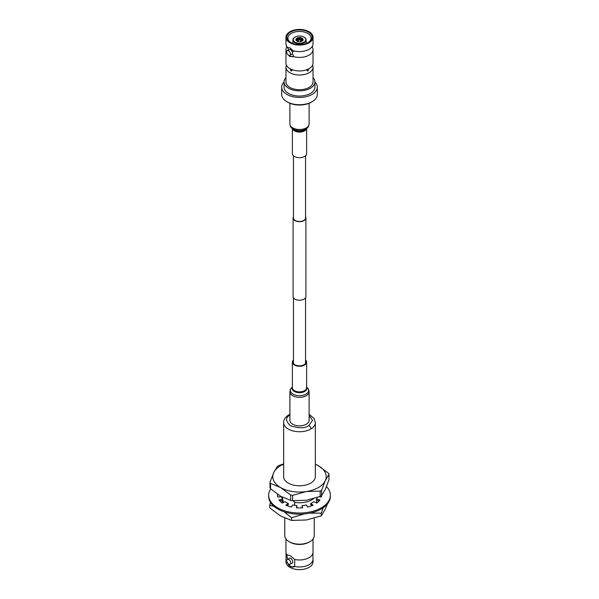 <?xml version="1.0" encoding="UTF-8"?>
<svg xmlns="http://www.w3.org/2000/svg" width="599" height="599" viewBox="0 0 599 599"><rect width="100%" height="100%" fill="white"/><g stroke="black" fill="none" stroke-linecap="round" stroke-linejoin="round"><path stroke-width="0.9" d="M305.557 155.755L305.557 217.984A6.057 3.497 180 0 1 301.814 221.218A6.057 3.497 180 0 1 295.217 220.462A6.057 3.497 180 0 1 293.443 217.984L293.443 155.755M305.557 216.771A6.409 3.699 180 0 1 305.909 217.984L305.909 296.512A6.409 3.699 180 0 1 301.956 299.934A6.409 3.699 180 0 1 294.963 299.133A6.409 3.699 180 0 1 293.091 296.512L293.091 217.984A6.409 3.699 180 0 1 293.443 216.771M305.909 217.984A6.409 3.699 180 0 1 301.956 221.405A6.409 3.699 180 0 1 294.963 220.604A6.409 3.699 180 0 1 293.091 217.984M312.94 553.064L312.94 558.231A13.53 7.809 180 0 1 313.03 559.144A13.53 7.809 180 0 1 309.069 564.67A13.53 7.809 180 0 1 294.701 566.452L294.701 559.459A13.53 7.809 -0 0 0 309.069 557.676A13.53 7.809 -0 0 0 312.94 553.064A13.53 7.809 -0 0 0 313.03 552.151L313.03 539.018M309.114 415.219L312.543 420.401L308.725 425.627C304.898 428.427 298.781 428.442 290.373 425.679C285.416 420.887 285.326 417.353 290.096 415.085M294.102 566.864L294.701 566.452L289.931 566.901L286.846 561.914A13.53 7.809 180 0 1 285.97 559.144L285.97 561.832A13.53 7.809 -0 0 0 289.931 567.358A13.53 7.809 -0 0 0 304.681 569.05A13.53 7.809 -0 0 0 313.03 561.832L313.03 559.144M285.97 559.144A13.53 7.809 180 0 1 286.06 558.231L286.06 553.064A13.53 7.809 -0 0 0 286.846 554.921L287.093 554.719M287.161 554.681A7.008 4.051 -120 0 0 286.846 554.921L289.931 555.445L294.701 559.459M314.228 518.277L314.228 535.671A14.728 8.498 180 0 1 309.915 541.676L309.069 542.162A13.53 7.809 180 0 1 289.931 542.162L289.085 541.676A14.728 8.498 180 0 1 284.772 535.671L284.772 518.135M285.97 539.018L285.97 552.151A13.53 7.809 -0 0 0 286.06 553.064M287.37 559.414L289.369 558.261A2.808 1.617 60 0 1 290.777 558.395A2.808 1.617 60 0 1 292.604 560.866A2.808 1.617 60 0 1 292.177 563.112L290.178 564.273A2.808 1.617 60 0 1 288.77 564.131A2.808 1.617 60 0 1 286.943 561.66A2.808 1.617 60 0 1 287.37 559.414A2.808 1.617 60 0 1 288.77 559.548A2.808 1.617 60 0 1 290.605 562.019A2.808 1.617 60 0 1 290.178 564.273M313.711 498.615A17.671 10.198 180 0 1 294.686 502.374L294.686 505.361M309.114 414.306L314.138 418.536L315.344 422.594L315.344 476.639A15.844 9.15 180 0 1 305.565 485.093A15.844 9.15 180 0 1 288.291 483.108A15.844 9.15 180 0 1 283.656 476.639L283.656 422.594A15.844 9.15 180 0 0 288.291 429.064A15.844 9.15 180 0 0 310.926 428.929A2.808 1.655 59 0 0 308.904 425.522M286.846 554.921L287.475 559.354M286.943 561.675L286.846 561.914A7.008 4.051 -120 0 0 294.206 566.796M309.915 541.676A14.728 8.498 180 0 1 289.085 541.676L289.931 542.162M293.173 500.727L294.686 502.374M282.496 501.999L282.496 500.337M282.496 499.012L282.496 497.275M315.344 464.143L318.391 465.737L328.484 473.247A30.294 17.491 180 0 1 329.001 474.356L329.001 479.687L325.302 489.338L321.611 495.613A30.294 17.491 -0 0 1 320.203 496.421L306.411 500.24L292.626 500.689A30.294 17.491 -0 0 1 290.702 500.39L280.609 496.249L270.516 488.732A30.294 17.491 -0 0 1 269.999 487.631L269.999 482.3L273.698 472.648L277.389 466.374A30.294 17.491 180 0 1 278.797 465.558L283.656 463.858M320.203 496.421L320.203 491.09L306.411 491.539L292.626 495.358L292.626 500.689M290.702 500.39L290.702 495.059L280.609 487.549L270.516 483.4L270.516 488.732M329.001 474.356L325.302 480.63L321.611 490.281L321.611 495.613M292.626 495.358A30.294 17.491 180 0 1 290.702 495.059M315.344 464.225A26.715 15.424 180 0 1 318.391 465.737A26.715 15.424 180 0 1 325.302 480.63A26.715 15.424 180 0 1 306.411 491.539A26.715 15.424 180 0 1 280.609 487.549A26.715 15.424 180 0 1 273.698 472.648A26.715 15.424 180 0 1 283.656 464.225M320.203 491.09A30.294 17.491 -0 0 0 321.611 490.281M270.516 483.4A30.294 17.491 180 0 1 269.999 482.3M317.171 500.502L317.171 500.472A17.948 10.363 180 0 1 316.025 502.718M282.975 502.718A17.948 10.363 180 0 1 281.822 500.479L281.829 500.502M281.68 497.432A17.948 10.363 180 0 1 281.807 496.915M282.953 499.821A16.547 9.554 -0 0 0 283.582 502.426M309.848 513.141L321.311 513.126L323.175 507.78M284.128 511.801L291.518 517.731L304.135 513.964M270.568 502.546L269.7 505.144L274.117 506.477M321.311 513.126L321.311 515.821L325.302 509.075L327.473 503.871M291.518 517.731L291.518 520.434L306.411 519.984L321.311 515.821M269.7 505.144L269.7 507.84L280.609 515.994L291.518 520.434M268.644 495.208L268.644 496.354A30.856 17.813 -0 0 0 277.681 508.955A30.856 17.813 -0 0 0 311.308 512.811A30.856 17.813 -0 0 0 330.356 496.354L330.356 495.208A30.856 17.813 180 0 1 311.308 511.666A30.856 17.813 180 0 1 277.681 507.81A30.856 17.813 180 0 1 268.644 495.208A30.856 17.813 180 0 1 270.666 488.874M277.502 495.785A22.021 12.714 180 0 1 277.711 494.527L277.876 494.542M279.808 500.899L282.608 500.315L282.608 499.169A18.232 10.527 180 0 1 281.455 496.728M286.884 505.631L288.291 504.658L288.291 503.512A18.232 10.527 180 0 1 285.117 501.685L282.219 503.085A22.021 12.714 180 0 1 279.044 499.918L282.608 499.169M296.67 507.817L296.984 505.638A18.232 10.527 180 0 1 292.649 504.964L291.354 507.024A22.021 12.714 180 0 1 285.858 505.189L288.291 503.512M296.984 505.638L296.325 507.787A22.021 12.714 180 0 0 302.675 507.787L302.016 505.638L302.33 507.817M302.016 505.638A18.232 10.527 180 0 0 306.351 504.964L307.646 507.024A22.021 12.714 180 0 0 313.142 505.189L310.709 503.512L310.709 504.658L312.116 505.631M310.709 503.512A18.232 10.527 180 0 0 313.883 501.685L316.781 503.085A22.021 12.714 180 0 0 319.956 499.918L316.392 499.169L316.392 500.315L319.192 500.899M281.358 496.676L277.711 497.043A22.021 12.714 180 0 1 277.479 495.208A22.021 12.714 180 0 1 277.539 494.31M317.305 497.484A18.232 10.527 180 0 1 316.392 499.169M319.14 496.826L321.289 497.043A22.021 12.714 180 0 0 321.506 495.68M326.492 486.59A30.856 17.813 180 0 1 330.356 495.208M313.037 77.653A15.424 8.903 180 0 1 314.924 81.921A15.424 8.903 180 0 1 305.4 90.15A15.424 8.903 180 0 1 288.591 88.218A15.424 8.903 180 0 1 284.076 81.921A15.424 8.903 180 0 1 285.963 77.653M314.924 81.921L314.924 87.162A15.424 8.903 180 0 1 305.4 95.383A15.424 8.903 180 0 1 288.591 93.459A15.424 8.903 180 0 1 284.076 87.162L284.076 81.921M314.924 82.018A17.813 10.28 180 0 1 317.313 87.162L317.313 94.44A17.813 10.28 180 0 1 312.573 101.426L311.735 101.95A16.66 9.621 180 0 1 287.715 102.219A16.66 9.621 180 0 1 287.265 101.95L286.427 101.426A17.813 10.28 180 0 1 281.687 94.44L281.687 87.162A17.813 10.28 180 0 1 284.076 82.018M312.573 101.426A17.813 10.28 180 0 1 286.906 101.71A17.813 10.28 180 0 1 286.427 101.426M317.313 87.162A17.813 10.28 180 0 1 306.314 96.656A17.813 10.28 180 0 1 286.906 94.432A17.813 10.28 180 0 1 281.687 87.162M286.674 52.091A13.537 7.817 180 0 1 285.963 49.597L285.963 63.135A13.537 7.817 -0 0 0 289.931 68.66A13.537 7.817 -0 0 0 309.069 68.66A13.537 7.817 -0 0 0 313.037 63.135L313.037 49.597A13.537 7.817 180 0 1 293.166 56.501L292.978 56.62M287.76 47.314A5.346 3.085 -120 0 0 287.49 47.546L289.931 47.853L293.166 50.69A13.537 7.817 -0 0 0 312.438 46.086L312.438 47.299A13.537 7.817 180 0 1 313.037 49.597M289.916 55.325A2.688 1.55 60 0 1 288.568 55.198A2.688 1.55 60 0 1 286.809 52.824A2.688 1.55 60 0 1 287.221 50.668A2.688 1.55 60 0 1 288.568 50.803A2.688 1.55 60 0 1 290.328 53.176A2.688 1.55 60 0 1 289.916 55.325L291.93 54.165A2.688 1.55 -120 0 0 292.387 53.581L293.675 56.126L293.166 56.501L289.931 56.576L288.426 55.108M309.069 31.725A13.537 7.817 180 0 1 313.037 37.25A13.537 7.817 180 0 1 304.681 44.468A13.537 7.817 180 0 1 289.931 42.776A13.537 7.817 180 0 1 285.963 37.25A13.537 7.817 180 0 1 294.319 30.032A13.537 7.817 180 0 1 309.069 31.725M312.438 46.086A13.537 7.817 -0 0 0 313.037 43.779L313.037 37.25M290.56 32.091A12.646 7.3 -0 0 0 290.56 42.417A12.646 7.3 -0 0 0 308.44 42.417L308.44 42.417A12.646 7.3 -0 0 0 308.44 32.091A12.646 7.3 -0 0 0 290.56 32.091M308.051 42.634A11.576 6.686 -0 0 0 311.068 38.426A11.576 6.686 -0 0 0 304.172 32.009A11.576 6.686 -0 0 0 291.316 33.394A11.576 6.686 -0 0 0 287.932 38.426A11.576 6.686 -0 0 0 290.949 42.634M292.387 53.581L292.387 52.165L293.675 51.117L293.166 50.69M287.221 50.668L289.242 49.507A2.688 1.55 60 0 1 290.582 49.642A2.688 1.55 60 0 1 292.387 52.165M304.052 37.145A6.626 3.826 180 0 1 304.187 37.22A6.626 3.826 180 0 1 306.126 39.923A6.626 3.826 180 0 1 304.187 42.634A6.626 3.826 180 0 1 296.962 43.457A6.626 3.826 180 0 1 292.874 39.923A6.626 3.826 180 0 1 294.813 37.22L295.067 37.078A6.267 3.616 180 0 1 303.933 37.078A6.267 3.616 180 0 1 303.933 42.192A6.267 3.616 180 0 1 295.067 42.192A6.267 3.616 180 0 1 295.067 37.078L294.813 37.22M289.564 55.445A5.346 3.085 -120 0 0 290.582 56.201A5.346 3.085 -120 0 0 293.136 56.531M296.932 38.149A3.631 2.096 -0 0 0 296.932 41.121A3.631 2.096 -0 0 0 302.068 41.121L302.068 41.121A3.631 2.096 -0 0 0 302.068 38.149A3.631 2.096 -0 0 0 296.932 38.149M301.933 41.189A3.28 1.894 -0 0 0 302.78 39.923A3.28 1.894 -0 0 0 300.75 38.179A3.28 1.894 -0 0 0 297.186 38.591A3.28 1.894 -0 0 0 296.22 39.923A3.28 1.894 -0 0 0 297.067 41.189M297.029 41.166A2.725 1.572 -0 0 1 296.775 40.485A2.725 1.572 -0 0 1 297.448 39.474L298.092 40.425A1.819 1.048 -0 0 0 297.681 41.091A1.819 1.048 -0 0 0 297.823 41.496M298.092 40.425L298.092 41.571M291.032 70.937C292.215 70.787 292.215 70.203 291.032 69.192C290.26 69.087 290.26 69.671 291.032 70.937L291.661 70.929M307.968 69.192L307.025 70.39L307.968 70.937L308.53 69.514L307.968 69.192L308.53 69.514M307.025 70.39L307.968 70.937M286.434 65.171A13.537 7.817 -0 0 0 285.963 67.208A13.537 7.817 -0 0 0 289.931 72.734A13.537 7.817 -0 0 0 309.069 72.734A13.537 7.817 -0 0 0 313.037 67.208A13.537 7.817 -0 0 0 312.566 65.171M313.037 67.208L313.037 81.921A13.537 7.817 180 0 1 304.681 89.146A13.537 7.817 180 0 1 289.931 87.447A13.537 7.817 180 0 1 285.963 81.921L285.963 67.208M290.687 69.065A1.071 0.614 -120 0 0 290.687 69.941A1.071 0.614 -120 0 0 291.339 70.757A1.071 0.614 -120 0 0 291.773 70.847M307.227 70.847A1.071 0.614 120 0 0 308.013 70.457A1.071 0.614 120 0 0 308.418 69.447A1.071 0.614 120 0 0 308.313 69.065M301.304 39.736L301.297 39.324A2.725 1.572 -0 0 0 297.703 39.324L297.696 39.736M301.971 41.166A2.725 1.572 -0 0 0 302.225 40.485A2.725 1.572 -0 0 0 301.552 39.474L301.409 39.549A2.531 1.46 180 0 1 301.537 41.368M298.347 41.623L297.703 39.324M300.908 41.571L301.409 39.549M301.297 39.324L300.653 41.623M297.845 39.407A2.531 1.46 180 0 1 301.155 39.407M300.653 40.283A1.819 1.048 -0 0 0 298.347 40.283M301.177 41.496A1.819 1.048 -0 0 0 301.319 41.091A1.819 1.048 -0 0 0 300.908 40.425M285.963 37.25L285.963 43.779A13.537 7.817 -0 0 0 286.562 46.086A13.537 7.817 -0 0 0 287.535 47.433L287.64 47.366M287.49 47.546L288.785 50.091M285.963 49.597A13.537 7.817 180 0 1 286.562 47.291L286.562 46.086M297.463 41.368A2.531 1.46 180 0 1 297.591 39.549M292.379 128.688L292.379 153.584A7.121 4.111 -0 0 0 294.244 156.361A7.121 4.111 -0 0 0 302.083 157.417A7.121 4.111 -0 0 0 306.621 153.584L306.621 128.688M305.557 360.92A6.409 3.699 180 0 1 305.909 362.133A6.409 3.699 180 0 1 302.188 365.495A6.409 3.699 180 0 1 295.337 364.948A6.409 3.699 180 0 1 293.091 362.133A6.409 3.699 180 0 1 293.443 360.92M309.114 420.303A9.614 5.556 180 0 1 303.528 425.35A9.614 5.556 180 0 1 293.255 424.526A9.614 5.556 180 0 1 289.886 420.303L289.886 391.768A9.614 5.556 180 0 0 293.255 395.991A9.614 5.556 180 0 0 303.528 396.815A9.614 5.556 180 0 0 309.114 391.768L309.114 420.303M305.557 359.969A7.121 4.111 180 0 1 306.621 362.133A7.121 4.111 180 0 1 302.48 365.869A7.121 4.111 180 0 1 294.873 365.263A7.121 4.111 180 0 1 292.379 362.133A7.121 4.111 180 0 1 293.443 359.969M315.344 422.594A15.844 9.15 180 0 1 310.926 428.929M291.593 127.887A9.105 5.256 -0 0 0 292.784 128.837A9.105 5.256 -0 0 0 307.407 127.887L305.917 129.406A7.383 4.26 -0 0 1 294.057 130.17A7.383 4.26 -0 0 1 293.083 129.406L291.593 127.887C290.844 127.49 290.275 126.179 289.886 123.956A9.614 5.556 -0 0 0 292.409 127.699A9.614 5.556 -0 0 0 302.982 129.129A9.614 5.556 -0 0 0 309.114 123.956L309.114 103.275M292.544 128.86A7.121 4.111 -0 0 0 294.244 130.739A7.121 4.111 -0 0 0 301.334 131.937A7.121 4.111 -0 0 0 306.456 128.86M306.621 387.036L307.407 387.838A9.105 5.256 180 0 1 305.303 394.486A9.105 5.256 180 0 1 293.592 394.434A9.105 5.256 180 0 1 291.593 387.838C290.844 388.234 290.275 389.545 289.886 391.768M306.621 387.313A7.383 4.26 180 0 1 303.446 392.031A7.383 4.26 180 0 1 294.708 391.671A7.383 4.26 180 0 1 292.379 387.313M306.621 362.133L306.621 387.763A7.121 4.111 180 0 1 302.48 391.499A7.121 4.111 180 0 1 294.873 390.892A7.121 4.111 180 0 1 292.379 387.763L292.379 362.133M305.557 363.353L305.557 297.733M293.443 363.353L293.443 297.733M289.886 414.306L288.651 414.972C285.311 417.129 283.641 419.667 283.656 422.594M281.829 497.806L281.829 496.93M306.126 39.923L306.126 43.472M296.775 40.485L296.767 40.964M302.225 40.485L302.233 40.964M292.874 39.923L292.874 43.472M307.407 127.887C308.156 127.49 308.725 126.179 309.114 123.956M289.886 123.956L289.886 103.275M307.407 387.838C308.156 388.234 308.725 389.545 309.114 391.768M292.379 387.036L291.593 387.838"/></g></svg>
